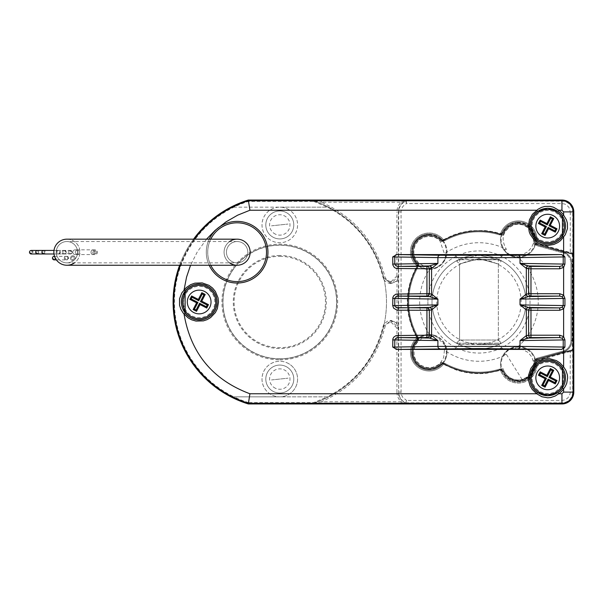 <?xml version="1.0" encoding="UTF-8"?>
<svg xmlns="http://www.w3.org/2000/svg" width="604" height="604" viewBox="0 0 604 604"><rect width="100%" height="100%" fill="white"/><g stroke="black" fill="none" stroke-linecap="round" stroke-linejoin="round"><path stroke-width="0.45" stroke-dasharray="3.02 2.27" d="M55.289 258.119A1.065 1.065 0 0 1 54.224 259.176A1.065 1.065 0 0 1 53.16 258.119A1.065 1.065 0 0 1 54.224 257.055A1.065 1.065 0 0 1 55.289 258.119A1.065 1.065 0 0 0 54.224 257.055A1.065 1.065 0 0 0 53.16 258.119A1.065 1.065 0 0 0 54.224 259.176A1.065 1.065 0 0 0 55.289 258.119M54.224 259.886A1.774 1.774 0 0 0 55.998 258.119A1.774 1.774 0 0 0 54.224 256.345L66.916 256.345L68.66 258.119A1.774 1.744 -90 0 0 66.916 256.345A1.774 1.744 -90 0 0 65.164 258.119A1.774 1.744 -90 0 0 66.916 259.886A1.774 1.744 -90 0 0 68.66 258.119A1.774 1.744 -90 0 0 66.916 256.345A1.774 1.744 -90 0 0 65.164 258.119A1.774 1.744 -90 0 0 66.916 259.886A1.774 1.744 -90 0 0 68.66 258.119L66.916 259.886L66.047 259.886A1.774 1.774 0 0 0 67.822 258.119A1.774 1.774 0 0 0 66.047 256.345A1.774 1.774 0 0 0 64.281 258.119A1.774 1.774 0 0 0 66.047 259.886L56.376 259.886M32.329 252.208A1.065 1.065 0 0 1 31.265 253.272A1.065 1.065 0 0 1 30.2 252.208A1.065 1.065 0 0 1 31.265 251.143A1.065 1.065 0 0 1 32.329 252.208A1.065 1.065 0 0 0 31.265 251.143A1.065 1.065 0 0 0 30.2 252.208A1.065 1.065 0 0 0 31.265 253.272A1.065 1.065 0 0 0 32.329 252.208M53.99 253.982L58.603 253.982L60.294 252.208A1.774 1.684 -90 0 0 58.603 250.433A1.774 1.684 -90 0 0 56.912 252.208A1.774 1.684 -90 0 0 58.603 253.982A1.774 1.684 -90 0 0 60.287 252.208L58.603 250.433A1.774 1.684 -90 0 0 56.912 252.208A1.774 1.684 -90 0 0 58.603 253.982A1.774 1.684 -90 0 0 60.287 252.208A1.774 1.684 -90 0 0 58.603 250.433L57.909 250.433A1.774 1.774 0 0 0 56.134 252.208A1.774 1.774 0 0 0 57.909 253.982A1.774 1.774 0 0 0 59.675 252.208A1.774 1.774 0 0 0 57.909 250.433L53.99 250.433M31.265 250.433A1.774 1.774 0 0 1 33.039 252.208A1.774 1.774 0 0 1 31.265 253.982M44.756 252.208A1.065 1.065 0 0 1 43.692 253.272A1.065 1.065 0 0 1 42.627 252.208A1.065 1.065 0 0 1 43.692 251.143A1.065 1.065 0 0 1 44.756 252.208A1.065 1.065 0 0 0 43.692 251.143A1.065 1.065 0 0 0 42.627 252.208A1.065 1.065 0 0 0 43.692 253.272A1.065 1.065 0 0 0 44.756 252.208M70.419 250.433A1.774 1.684 -90 0 0 68.735 252.208A1.774 1.684 -90 0 0 70.419 253.982A1.774 1.684 -90 0 0 72.103 252.208A1.774 1.684 -90 0 0 70.419 250.433L69.143 250.433A1.774 1.774 0 0 0 67.376 252.208A1.774 1.774 0 0 0 69.143 253.982A1.774 1.774 0 0 0 70.917 252.208A1.774 1.774 0 0 0 69.143 250.433L43.692 250.433A1.774 1.774 0 0 1 45.466 252.208A1.774 1.774 0 0 1 43.692 253.982L70.419 253.982A1.774 1.684 -90 0 0 72.103 252.208A1.774 1.684 -90 0 0 70.419 250.433A1.774 1.684 -90 0 0 68.735 252.208A1.774 1.684 -90 0 0 70.419 253.982L72.11 252.208L70.419 250.433M563.2 252.178A11.854 11.854 0 0 1 571.905 263.608L571.905 340.392A11.854 11.854 0 0 1 563.2 351.822L535.174 359.539A0.951 0.951 0 0 0 534.502 360.663A16.595 16.595 0 0 1 523.011 380.278A16.595 16.595 0 0 1 502.717 370.033A0.951 0.951 0 0 0 501.531 369.452A71.129 71.129 0 0 1 442.694 363.193A0.951 0.951 0 0 0 441.501 363.374A16.595 16.595 0 0 1 417.485 364.053A16.595 16.595 0 0 1 417.945 340.037A0.951 0.951 0 0 0 418.119 338.844A71.129 71.129 0 0 1 418.119 265.156A0.951 0.951 0 0 0 417.945 263.963A16.595 16.595 0 0 1 417.485 239.947A16.595 16.595 0 0 1 441.501 240.626A0.951 0.951 0 0 0 442.694 240.807A71.129 71.129 0 0 1 501.531 234.548A0.951 0.951 0 0 0 502.717 233.967A16.595 16.595 0 0 1 523.011 223.722A16.595 16.595 0 0 1 534.502 243.337A0.951 0.951 0 0 0 535.174 244.461L563.2 252.178A11.854 11.854 0 0 1 571.905 263.608L571.905 340.392A11.854 11.854 0 0 1 563.2 351.822L535.174 359.539A0.951 0.951 0 0 0 534.661 359.893L572.849 349.656L572.849 254.344L534.661 244.107A0.951 0.951 0 0 1 534.502 243.337A16.595 16.595 0 0 0 534.766 237.44L532.675 231.309L529.617 227.489L524.551 224.258L518.315 223.042L514.6 223.465L511.203 224.65L506.024 228.493L502.981 233.295A16.595 16.595 0 0 0 502.717 233.967A0.951 0.951 0 0 1 501.531 234.548A71.129 71.129 0 0 0 442.694 240.807A0.951 0.951 0 0 1 441.501 240.626A16.595 16.595 0 0 0 417.485 239.947A16.595 16.595 0 0 0 417.945 263.963A0.951 0.951 0 0 1 418.119 265.156A71.129 71.129 0 0 0 418.119 338.844A0.951 0.951 0 0 1 417.945 340.037A16.595 16.595 0 0 0 417.485 364.053A16.595 16.595 0 0 0 441.501 363.374A0.951 0.951 0 0 1 442.694 363.193A71.129 71.129 0 0 0 501.531 369.452A0.951 0.951 0 0 1 502.717 370.033A16.595 16.595 0 0 0 502.981 370.705A2.371 2.371 -122 0 1 503.238 371.128A16.633 16.633 0 0 0 534.502 360.663A0.951 0.951 0 0 1 534.661 359.893L572.849 349.656L572.849 254.344L533.702 243.85A15.885 15.885 0 0 0 522.573 224.575A15.885 15.885 0 0 0 503.094 235.341A70.895 70.895 0 0 0 441.547 241.781A15.885 15.885 0 0 0 417.991 240.445A15.885 15.885 0 0 0 419.101 264.024A70.895 70.895 0 0 0 419.101 339.976A15.885 15.885 0 0 0 417.991 363.555A15.885 15.885 0 0 0 441.547 362.219A70.895 70.895 0 0 0 503.094 368.659A15.885 15.885 0 0 0 522.573 379.425A15.885 15.885 0 0 0 533.702 360.15A15.885 15.885 0 0 1 522.573 379.425A15.885 15.885 0 0 1 503.094 368.659A70.895 70.895 0 0 1 441.547 362.219A15.885 15.885 0 0 1 417.991 363.555A15.885 15.885 0 0 1 419.101 339.976A70.895 70.895 0 0 1 419.101 264.024A15.885 15.885 0 0 1 417.991 240.445A15.885 15.885 0 0 1 441.547 241.781A70.895 70.895 0 0 1 503.094 235.341A15.885 15.885 0 0 1 522.573 224.575A15.885 15.885 0 0 1 533.702 243.85L534.661 244.107A0.951 0.951 0 0 0 535.174 244.461L563.2 252.178M525.903 302A46.946 46.946 0 0 0 478.957 255.054A46.946 46.946 0 0 0 432.011 302A46.946 46.946 0 0 0 478.957 348.946A46.946 46.946 0 0 0 525.903 302A46.946 46.946 0 0 0 468.447 256.247A46.946 46.946 0 0 0 436.715 322.483A46.946 46.946 0 0 0 525.903 302M432.011 302A46.946 46.946 0 0 0 502.43 342.657A46.946 46.946 0 0 0 502.43 261.343A46.946 46.946 0 0 0 432.011 302A46.946 46.946 0 0 1 502.43 261.343A46.946 46.946 0 0 1 502.43 342.657A46.946 46.946 0 0 1 432.011 302A46.946 46.946 0 0 0 489.466 347.753A46.946 46.946 0 0 0 521.199 281.517A46.946 46.946 0 0 0 432.011 302M74.239 258.119A1.419 1.419 0 0 1 72.82 259.531A1.419 1.419 0 0 1 71.4 258.119A1.419 1.419 0 0 1 72.82 256.7A1.419 1.419 0 0 1 74.239 258.119A1.419 1.419 0 0 0 72.82 256.7A1.419 1.419 0 0 0 71.4 258.119A1.419 1.419 0 0 0 72.82 259.531A1.419 1.419 0 0 0 74.239 258.119M74.088 260.113A2.363 2.363 0 0 0 73.477 255.847A2.363 2.363 0 0 0 71.68 260.188A2.363 2.363 0 0 0 74.088 260.113A10.676 10.676 0 0 1 56.232 252.208A10.676 10.676 0 0 1 66.916 241.532A10.676 10.676 0 0 1 74.088 260.113A10.676 10.676 0 0 1 56.232 252.208A10.676 10.676 0 0 1 66.916 241.532A10.676 10.676 0 0 1 74.82 259.38A10.676 10.676 0 0 0 69.505 241.849A10.676 10.676 0 0 0 56.557 254.805A10.676 10.676 0 0 0 74.088 260.113M75.183 258.119A2.363 2.363 0 0 1 72.82 260.483A2.363 2.363 0 0 1 70.457 258.119A2.363 2.363 0 0 1 72.82 255.749A2.363 2.363 0 0 1 75.183 258.119M502.981 370.705L504.604 373.71L507.02 376.511L512.086 379.742L518.315 380.958L522.03 380.535L525.435 379.35L530.614 375.507L532.683 372.676L534.766 366.56M502.981 233.295A2.371 2.371 -33.1 0 0 503.238 232.872A16.633 16.633 0 0 1 534.766 237.44M503.238 232.872L503.253 232.91A16.595 16.595 0 0 1 534.842 241.449A2.371 2.371 -145.2 0 0 536.579 243.956L536.828 243.412L535.438 241.411L535.023 235.809L533.106 231.106L528.372 225.934L522.702 223.254L519.025 222.702L515.514 222.921L510.841 224.401L505.767 228.131L503.683 230.864L502.755 232.57L503.2 232.797M502.755 232.57L500.467 233.574L492.917 231.649L485.193 230.547L470.705 230.751L460.573 232.668L452.781 235.22L443.419 239.697L441.154 239.411L436.541 236.202L432.97 234.971L429.165 234.541L424.333 235.235L419.697 237.387L416.322 240.309L414.216 243.246L412.472 247.64L412.253 254.797L413.891 259.622L416.73 263.608L417.002 265.873C404.091 289.958 404.091 314.042 417.002 338.127L416.73 340.392L413.589 344.99L412.404 348.448L412.245 355.28L413.453 359.229L416.586 363.986L421.6 367.7L425.042 368.953L429.089 369.459L434.57 368.583L438.323 366.817L441.154 364.589L443.419 364.303L456.745 370.199L464.974 372.351L471.309 373.317L479.523 373.725L486.197 373.363L500.467 370.426L502.755 371.43L506.061 376.171L510.682 379.523L513.815 380.709L519.953 381.237L522.807 380.716L527.753 378.497L532.154 374.321L534.88 368.734L535.438 362.589L536.828 360.588L536.579 360.044A2.371 2.371 -34.8 0 0 534.842 362.551A16.595 16.595 0 0 1 503.253 371.09A2.371 2.371 -1.3 0 0 500.391 369.829A71.129 71.129 0 0 1 443.638 363.744A2.371 2.371 13.7 0 0 440.799 364.106A16.595 16.595 0 0 1 417.485 364.053A16.595 16.595 0 0 1 417.221 340.747A2.371 2.371 75.8 0 0 417.553 337.908A71.129 71.129 0 0 1 417.553 266.092A2.371 2.371 104.3 0 0 417.221 263.253A16.595 16.595 0 0 1 417.485 239.947A16.595 16.595 0 0 1 440.799 239.894A2.371 2.371 166.3 0 0 443.638 240.256A71.129 71.129 0 0 1 500.391 234.171A2.371 2.371 -178.7 0 0 503.253 232.91M500.391 234.171L503.185 232.774A16.716 16.716 0 0 1 503.955 231.324M503.2 371.203L500.391 369.829M536.579 360.044L572.169 350.343L572.773 350.796L572.773 253.204L572.169 253.657L536.579 243.956M321.449 200.822L321.449 202.242L313.899 200.989A1.419 1.419 9.3 0 0 313.446 200.913L313.446 201.389L248.538 201.389A105.36 105.36 0 0 0 233.907 396.843L327.459 396.843L313.748 402.566A0.974 0.974 0 0 1 313.446 402.611L248.538 402.611L248.471 403.087L406.228 403.155L406.492 400.444L402.543 397.077L401.441 394.699L401.071 392.102L401.071 211.898L401.426 209.362L402.543 206.923L404.272 204.952L406.492 203.556L405.684 200.951L401.109 202.242L401.109 200.822L248.471 200.913L248.335 200.045M536.828 360.588L570.289 351.468L570.168 351.007L536.707 360.135L534.842 362.551M572.298 253.68L572.298 350.32M443.638 363.744L440.799 364.106M417.553 266.092L417.221 263.253M440.799 239.894L443.638 240.256M401.109 403.178L401.109 401.758L405.684 403.049L406.492 400.444L561.947 400.444L565.019 399.856L567.843 397.998L570.131 393.733L570.289 351.468L572.773 350.796M572.773 253.204L572.66 211.898L570.289 211.898L568.885 207.263L566.529 204.922L564.831 204.069L561.947 203.556L406.492 203.556L406.296 201.185A1.419 1.419 -11.4 0 0 405.745 201.298A11.506 11.506 0 0 0 398.693 211.898L398.693 392.102L398.225 326.719L396.277 323.049L393.967 321.509L391.309 320.966L390.494 320.966L383.57 326.447A106.614 106.614 0 0 1 313.899 403.011L313.748 402.566M572.169 253.657L572.064 253.521A0.476 0.476 142.6 0 0 572.66 253.068L570.289 252.532L570.168 252.993L536.707 243.865L534.97 241.366A16.716 16.716 0 0 0 532.683 231.324M248.538 201.389L248.471 200.913A105.828 105.828 0 0 0 248.471 403.087L248.335 403.955M406.228 403.155A1.419 1.419 11.2 0 1 405.684 403.049A11.846 11.846 0 0 1 398.353 392.102L396.934 392.102L396.934 328.078L398.421 328.078L391.309 320.498L397.017 323.08L398.421 328.078L398.421 275.922L397.017 280.92L397.017 323.08L398.436 323.08M561.947 203.556L561.947 201.185L401.109 200.822M313.461 403.155A1.419 1.419 170.7 0 0 313.914 403.079L321.449 401.758L321.449 403.178M193.559 239.169A106.697 106.697 0 0 0 179.63 265.247M398.436 280.92L397.017 280.92L391.309 283.502L398.421 275.922L398.353 211.898A11.846 11.846 0 0 1 405.684 200.951A1.419 1.419 -11.2 0 1 406.228 200.845M391.241 281.607L396.934 275.922L398.353 275.922L397.817 278.64L396.277 280.951L393.967 282.491L391.241 283.034L390.561 283.034L390.561 281.607L391.241 281.607L391.309 283.034L390.494 283.034L383.57 277.553L390.494 283.502L391.309 283.502M396.934 392.102A13.265 13.265 0 0 0 401.109 401.758L321.449 401.758C354.578 386.885 375.771 361.894 385.02 326.779L385.896 324.831L387.421 323.336L391.241 322.393L391.241 320.966L390.494 320.966L390.494 320.498L387.798 320.988L384.242 323.782A106.697 106.697 0 0 0 384.242 280.218L386.96 282.634L390.494 283.502M390.561 281.607L387.028 280.377L385.02 277.221C375.771 242.106 354.578 217.115 321.449 202.242L401.109 202.242A13.265 13.265 0 0 0 396.934 211.898L401.071 211.898M313.748 201.434L327.459 207.157L230.917 207.157A106.697 106.697 0 0 0 230.917 396.843A106.697 106.697 0 0 1 230.917 207.157L328.674 207.157A106.697 106.697 0 0 1 384.242 280.218L383.11 277.659L383.57 277.553A106.614 106.614 0 0 0 313.899 200.989L313.748 201.434A0.974 0.974 0 0 0 313.446 201.389M237.115 281.607A29.4 29.4 0 0 0 266.515 252.208A29.4 29.4 0 0 0 237.115 222.808A29.4 29.4 0 0 0 207.716 252.208A29.4 29.4 0 0 0 237.115 281.607M248.538 402.611A105.36 105.36 0 0 1 233.907 396.843L328.674 396.843A106.697 106.697 0 0 0 384.242 323.782A4939.195 192.427 23.4 0 0 383.11 326.341C374.963 358.059 356.413 381.554 327.459 396.843L328.674 396.843A106.697 106.697 0 0 0 328.674 207.157L279.795 207.157A17.78 17.78 0 0 1 297.191 228.629A17.78 17.78 0 0 1 272.578 241.192A17.78 17.78 0 0 1 279.795 207.157L327.459 207.157C356.413 222.438 374.963 245.941 383.11 277.659M237.115 283.034A30.827 30.827 0 0 0 267.942 252.208A30.827 30.827 0 0 0 237.115 221.389A30.827 30.827 0 0 0 206.289 252.208A30.827 30.827 0 0 0 237.115 283.034M562.377 367.768L562.377 387.979M562.377 216.021L562.377 236.232M230.917 396.843L279.795 396.843A17.78 17.78 0 0 1 267.429 366.273A17.78 17.78 0 0 1 296.277 372.389A17.78 17.78 0 0 1 279.795 396.843L230.917 396.843M184.258 311.717L184.258 311.672A96.028 96.028 0 0 1 184.258 292.328L184.258 292.283M478.957 344.114L459.576 344.318L478.957 344.529C503.962 344.393 503.962 344.25 478.957 344.114C503.962 344.25 503.962 344.393 478.957 344.529M478.957 259.471L459.576 259.682L478.957 259.886C503.962 259.75 503.962 259.607 478.957 259.471C503.962 259.607 503.962 259.75 478.957 259.886M562.377 370.086L562.377 372.396A15.651 15.651 0 0 1 540.55 391.785A15.651 15.651 0 0 1 537.326 366.175A15.651 15.651 0 0 1 562.377 372.396L562.377 385.654M562.377 218.346L562.377 220.649A15.651 15.651 0 0 1 540.55 240.037A15.651 15.651 0 0 1 537.326 214.428A15.651 15.651 0 0 1 562.377 220.649L562.377 233.914M287.006 362.808A17.78 17.78 0 0 1 296.051 386.273A17.78 17.78 0 0 1 272.578 395.31A17.78 17.78 0 0 1 263.54 371.845A17.78 17.78 0 0 1 287.006 362.808M287.006 208.69A17.78 17.78 0 0 1 296.051 232.155A17.78 17.78 0 0 1 272.578 241.192A17.78 17.78 0 0 1 263.54 217.727A17.78 17.78 0 0 1 287.006 208.69M279.795 245.096A56.904 56.904 0 0 1 336.7 302A56.904 56.904 0 0 1 279.795 358.904A56.904 56.904 0 0 1 222.891 302A56.904 56.904 0 0 1 279.795 245.096A56.904 56.904 0 0 0 222.891 302A56.904 56.904 0 0 0 279.795 358.904A56.904 56.904 0 0 0 336.7 302A56.904 56.904 0 0 0 279.795 245.096A56.904 56.904 0 0 0 222.891 302A56.904 56.904 0 0 0 279.795 358.904A56.904 56.904 0 0 0 336.7 302A56.904 56.904 0 0 0 279.795 245.096M184.001 308.719A96.028 96.028 0 0 1 183.812 304.96A15.651 15.651 0 0 1 203.586 286.983A15.651 15.651 0 0 1 213.71 307.813A15.651 15.651 0 0 1 183.812 304.96A96.028 96.028 0 0 1 184.001 295.281M454.887 255.039L459.576 259.682L459.576 344.318L454.887 348.961M209.188 265.247A30.827 30.827 0 0 1 209.188 239.169A30.827 30.827 0 0 0 209.188 265.247M555.318 363.117A16.595 16.595 0 0 0 532.962 370.275A16.595 16.595 0 0 0 540.119 392.63A16.595 16.595 0 0 0 562.475 385.473A16.595 16.595 0 0 0 555.318 363.117M555.318 211.37A16.595 16.595 0 0 0 532.962 218.527A16.595 16.595 0 0 0 540.119 240.883A16.595 16.595 0 0 0 562.475 233.725A16.595 16.595 0 0 0 555.318 211.37M285.466 366.273A13.99 13.99 0 0 1 292.578 384.733A13.99 13.99 0 0 1 274.118 391.845A13.99 13.99 0 0 1 267.006 373.385A13.99 13.99 0 0 1 285.466 366.273A13.99 13.99 0 0 0 267.006 373.385A13.99 13.99 0 0 0 274.118 391.845A13.99 13.99 0 0 0 292.578 384.733A13.99 13.99 0 0 0 285.466 366.273A13.99 13.99 0 0 0 267.006 373.385A13.99 13.99 0 0 0 274.118 391.845A13.99 13.99 0 0 0 292.578 384.733A13.99 13.99 0 0 0 285.466 366.273M285.466 212.155A13.99 13.99 0 0 1 292.578 230.615A13.99 13.99 0 0 1 274.118 237.727A13.99 13.99 0 0 1 267.006 219.267A13.99 13.99 0 0 1 285.466 212.155A13.99 13.99 0 0 0 267.006 219.267A13.99 13.99 0 0 0 274.118 237.727A13.99 13.99 0 0 0 292.578 230.615A13.99 13.99 0 0 0 285.466 212.155A13.99 13.99 0 0 0 267.006 219.267A13.99 13.99 0 0 0 274.118 237.727A13.99 13.99 0 0 0 292.578 230.615A13.99 13.99 0 0 0 285.466 212.155M206.779 287.247A16.595 16.595 0 0 0 184.424 294.397A16.595 16.595 0 0 0 191.581 316.753A16.595 16.595 0 0 0 213.937 309.603A16.595 16.595 0 0 0 206.779 287.247M229.633 241.532A13.039 13.039 0 0 0 237.115 265.247A13.039 13.039 0 0 0 250.154 252.208A13.039 13.039 0 0 0 237.115 239.169A13.039 13.039 0 0 0 224.076 252.208A13.039 13.039 0 0 0 236.859 265.247M237.115 239.169A13.039 13.039 0 0 0 224.076 252.208A13.039 13.039 0 0 1 237.115 239.169A13.039 13.039 0 0 1 250.154 252.208A13.039 13.039 0 0 0 237.115 239.169A13.039 13.039 0 0 0 229.626 262.883A13.039 13.039 0 0 1 224.076 252.208L224.076 252.208A13.039 13.039 0 0 0 229.626 262.883M271.543 379.939L288.048 378.179L271.543 379.939M271.543 225.821L288.048 224.061L271.543 225.821M66.916 239.169A13.039 13.039 0 0 1 74.398 262.883M53.869 252.208A13.039 13.039 0 0 1 66.916 239.169A13.039 13.039 0 0 1 79.955 252.208A13.039 13.039 0 0 1 66.916 265.247A13.039 13.039 0 0 1 53.869 252.208M226.44 252.208A10.676 10.676 0 0 0 237.115 262.883A10.676 10.676 0 0 0 247.791 252.208A10.676 10.676 0 0 0 237.115 241.532A10.676 10.676 0 0 0 226.44 252.208M247.791 252.208A10.676 10.676 0 0 0 231.777 242.959A10.676 10.676 0 0 0 231.777 261.449A10.676 10.676 0 0 0 247.791 252.208M96.474 252.208A1.419 1.419 0 0 1 95.062 253.627A1.419 1.419 0 0 1 93.643 252.208A1.419 1.419 0 0 1 95.062 250.788A1.419 1.419 0 0 1 96.474 252.208A1.419 1.419 0 0 0 95.062 250.788A1.419 1.419 0 0 0 93.643 252.208A1.419 1.419 0 0 0 95.062 253.627A1.419 1.419 0 0 0 96.474 252.208M77.508 252.208A2.363 2.363 0 0 0 75.145 249.845A2.363 2.363 0 0 0 72.782 252.208A2.363 2.363 0 0 0 75.145 254.571A2.363 2.363 0 0 0 77.508 252.208A2.363 2.363 0 0 0 75.145 249.845A2.363 2.363 0 0 0 72.782 252.208A2.363 2.363 0 0 0 75.145 254.571A2.363 2.363 0 0 0 77.508 252.208A2.363 2.363 0 0 0 75.145 249.845A2.363 2.363 0 0 0 72.782 252.208A2.363 2.363 0 0 0 75.145 254.571A2.363 2.363 0 0 0 77.508 252.208M92.691 252.208A2.363 2.363 0 0 0 95.062 254.571A2.363 2.363 0 0 0 97.425 252.208A2.363 2.363 0 0 0 95.062 249.845A2.363 2.363 0 0 0 92.691 252.208A2.363 2.363 0 0 1 95.062 249.845A2.363 2.363 0 0 1 97.425 252.208A2.363 2.363 0 0 1 95.062 254.571A2.363 2.363 0 0 1 92.691 252.208M38.543 252.208A1.065 1.065 0 0 1 37.478 253.272A1.065 1.065 0 0 1 36.414 252.208A1.065 1.065 0 0 1 37.478 251.143A1.065 1.065 0 0 1 38.543 252.208A1.065 1.065 0 0 0 37.478 251.143A1.065 1.065 0 0 0 36.414 252.208A1.065 1.065 0 0 0 37.478 253.272A1.065 1.065 0 0 0 38.543 252.208M64.507 250.433A1.774 1.684 -90 0 0 62.824 252.208A1.774 1.684 -90 0 0 64.507 253.982A1.774 1.684 -90 0 0 66.198 252.208A1.774 1.684 -90 0 0 64.507 250.433L63.526 250.433A1.774 1.774 0 0 0 61.751 252.208A1.774 1.774 0 0 0 63.526 253.982A1.774 1.774 0 0 0 65.3 252.208A1.774 1.774 0 0 0 63.526 250.433L37.478 250.433A1.774 1.774 0 0 1 39.252 252.208A1.774 1.774 0 0 1 37.478 253.982L64.507 253.982A1.774 1.684 -90 0 0 66.198 252.208A1.774 1.684 -90 0 0 64.507 250.433A1.774 1.684 -90 0 0 62.824 252.208A1.774 1.684 -90 0 0 64.507 253.982L66.206 252.208L64.507 250.433M478.957 255.054A46.946 46.946 0 0 0 434.676 317.598A46.946 46.946 0 0 0 508.379 338.587A46.946 46.946 0 0 0 478.957 255.054L456.42 260.815L478.912 255.054L501.494 260.815L478.957 255.054L478.957 258.648L498.345 263.971L498.345 340.029L459.576 340.029L498.345 340.029L501.494 343.185L498.345 340.029M459.576 340.029L456.42 343.185L501.494 343.185L456.42 343.185L459.576 340.029L459.576 263.971L478.957 258.648M478.957 344.204A42.204 42.204 0 0 1 436.752 302A42.204 42.204 0 0 1 478.957 259.796A42.204 42.204 0 0 1 521.161 302A42.204 42.204 0 0 1 478.957 344.204M456.42 260.815L459.576 263.971L478.919 258.648L498.345 263.971L501.494 260.815M427.896 302A51.061 51.061 0 0 0 478.957 353.061A51.061 51.061 0 0 0 530.018 302A51.061 51.061 0 0 0 478.957 250.939A51.061 51.061 0 0 0 427.896 302M431.105 267.028A59.275 59.275 0 0 0 431.105 336.979A15.447 15.447 -0.6 0 0 425.518 337.289A15.41 15.41 0 0 0 425.375 337.326L421.305 339.01L417.273 342.46L415.945 344.348L413.921 349.995L414.208 355.983L415.59 359.554L416.76 361.411L421.192 365.45L426.824 367.496L432.502 367.315L437.613 365.156L440.724 362.46L443.623 357.606L444.438 350.184A59.275 59.275 0 0 0 506.462 354.51L504.77 354.714L505.186 352.827L508.855 349.361L511.097 348.206L514.631 347.557L515.491 348.274L514.525 349.422A59.275 59.275 0 0 0 514.525 254.578L521.969 254.616L527.519 252.004L531.543 247.557L533.06 244.129L533.657 238.127L531.898 232.351L528.055 227.693L522.717 224.869L518.315 224.227L514.668 224.665A15.41 15.41 0 0 0 514.525 224.703C502.845 230.041 500.157 238.301 506.462 249.49A59.275 59.275 0 0 0 444.438 253.816L439.84 240.611L436.171 238.006L431.196 236.458L425.178 236.851L419.765 239.524L418.096 241.011L414.842 246.047L413.755 251.944L414.306 255.824L415.001 257.81L418.391 262.755A15.41 15.41 0 0 0 418.496 262.853L424.325 266.364L431.105 267.028L435.137 268.486L441.879 264.167L445.858 257.863L444.438 253.816M506.462 249.49L505.012 249.12L504.733 250.199L506.839 253.106L508.855 254.639L513.559 256.458L515.439 256.021L514.525 254.578M444.438 350.184L445.858 346.137L435.137 335.514L431.105 336.979M506.462 354.51L521.969 379.335L526.265 377.568L530.206 374.163L533.06 368.848L533.657 362.845L531.898 357.07L528.055 352.411L522.717 349.588L518.315 348.946L514.525 349.422M445.858 257.863A17.78 17.78 0 0 0 431.301 234.08A17.78 17.78 0 0 0 411.498 253.703A17.78 17.78 0 0 0 435.137 268.486M518.315 221.857A17.78 17.78 0 0 0 501.041 243.85A17.78 17.78 0 0 0 522.528 256.919A17.78 17.78 0 0 0 518.315 221.857A17.78 17.78 0 0 0 501.041 243.85A17.78 17.78 0 0 0 522.528 256.919A17.78 17.78 0 0 0 518.315 221.857A17.78 17.78 0 0 0 501.041 243.85A17.78 17.78 0 0 0 522.528 256.919A17.78 17.78 0 0 0 518.315 221.857M518.315 346.575A17.78 17.78 0 0 0 501.041 368.568A17.78 17.78 0 0 0 522.528 381.637A17.78 17.78 0 0 0 518.315 346.575A17.78 17.78 0 0 0 501.041 368.568A17.78 17.78 0 0 0 522.528 381.637A17.78 17.78 0 0 0 518.315 346.575A17.78 17.78 0 0 0 501.041 368.568A17.78 17.78 0 0 0 522.528 381.637A17.78 17.78 0 0 0 518.315 346.575M435.137 335.514A17.78 17.78 0 0 0 411.89 356.473A17.78 17.78 0 0 0 434.344 369.278A17.78 17.78 0 0 0 445.858 346.137M563.2 252.004L562.943 252.917A10.91 10.91 0 0 1 570.954 263.435A10.91 10.91 0 0 0 562.943 252.917L537.016 245.775L562.943 252.917L563.2 252.004L537.266 244.862L563.2 252.004A11.854 11.854 0 0 1 571.905 263.435A11.854 11.854 0 0 0 563.2 252.004A11.854 11.854 0 0 1 571.905 263.435L571.905 340.565L571.905 263.435L570.954 263.435L570.954 340.565A10.91 10.91 0 0 1 562.943 351.083L537.016 358.225L562.943 351.083A10.91 10.91 0 0 0 570.954 340.565L571.905 340.565A11.854 11.854 0 0 1 563.2 351.996A11.854 11.854 0 0 0 571.905 340.565A11.854 11.854 0 0 1 563.2 351.996L537.266 359.138L563.2 351.996L562.943 351.083L563.2 351.996M537.266 359.138L537.016 358.225L537.266 359.138A0.951 0.951 0 0 0 536.594 360.256A0.951 0.951 0 0 1 537.266 359.138A0.951 0.951 0 0 0 536.594 360.256A18.732 18.732 0 0 1 523.54 382.347A18.732 18.732 0 0 1 500.686 370.682A18.732 18.732 0 0 0 523.54 382.347A18.732 18.732 0 0 0 536.594 360.256L535.673 360.467A1.895 1.895 0 0 1 537.016 358.225A1.895 1.895 0 0 0 535.673 360.467A17.78 17.78 0 0 1 523.275 381.434A17.78 17.78 0 0 1 501.577 370.365L500.686 370.682A0.951 0.951 0 0 0 499.523 370.093A71.129 71.129 0 0 1 444.559 364.257A71.129 71.129 0 0 0 499.523 370.093L499.244 369.187A1.895 1.895 0 0 1 501.577 370.365A17.78 17.78 0 0 0 523.275 381.434A17.78 17.78 0 0 0 535.673 360.467L536.594 360.256A18.732 18.732 0 0 1 523.54 382.347A18.732 18.732 0 0 1 500.686 370.682A0.951 0.951 0 0 0 499.523 370.093A71.129 71.129 0 0 1 444.559 364.257A0.951 0.951 0 0 0 443.381 364.469A18.732 18.732 0 0 1 415.982 365.571A18.732 18.732 0 0 1 416.828 338.172A18.732 18.732 0 0 0 415.982 365.571A18.732 18.732 0 0 0 443.381 364.469L442.656 363.85A1.895 1.895 0 0 1 445.012 363.427L444.559 364.257A0.951 0.951 0 0 0 443.381 364.469A18.732 18.732 0 0 1 415.982 365.571A18.732 18.732 0 0 1 416.828 338.172A0.951 0.951 0 0 0 417.032 336.994A71.129 71.129 0 0 1 417.032 267.006A71.129 71.129 0 0 0 417.032 336.994L417.855 336.526A1.895 1.895 0 0 1 417.455 338.889A17.78 17.78 0 0 0 416.654 364.899A17.78 17.78 0 0 0 442.656 363.85A17.78 17.78 0 0 1 416.654 364.899A17.78 17.78 0 0 1 417.455 338.889L416.828 338.172A0.951 0.951 0 0 0 417.032 336.994A71.129 71.129 0 0 1 417.032 267.006A0.951 0.951 0 0 0 416.828 265.828A18.732 18.732 0 0 1 415.982 238.429A18.732 18.732 0 0 1 443.381 239.531A18.732 18.732 0 0 0 415.982 238.429A18.732 18.732 0 0 0 416.828 265.828A18.732 18.732 0 0 1 415.982 238.429A18.732 18.732 0 0 1 443.381 239.531A0.951 0.951 0 0 0 444.559 239.743A71.129 71.129 0 0 1 499.523 233.907A71.129 71.129 0 0 0 444.559 239.743A71.129 71.129 0 0 1 499.523 233.907A0.951 0.951 0 0 0 500.686 233.318A18.732 18.732 0 0 1 523.54 221.653A18.732 18.732 0 0 1 536.594 243.744A18.732 18.732 0 0 0 523.54 221.653A18.732 18.732 0 0 0 500.686 233.318A18.732 18.732 0 0 1 523.54 221.653A18.732 18.732 0 0 1 536.594 243.744A0.951 0.951 0 0 0 537.266 244.862A0.951 0.951 0 0 1 536.594 243.744A0.951 0.951 0 0 0 537.266 244.862L537.016 245.775A1.895 1.895 0 0 1 535.673 243.533L536.594 243.744L535.673 243.533A17.78 17.78 0 0 0 523.275 222.566A17.78 17.78 0 0 0 501.577 233.635A1.895 1.895 0 0 1 499.244 234.813L499.523 233.907A0.951 0.951 0 0 0 500.686 233.318L501.577 233.635A17.78 17.78 0 0 1 523.275 222.566A17.78 17.78 0 0 1 535.673 243.533A1.895 1.895 0 0 0 537.016 245.775L537.266 244.862M416.45 239.305A17.78 17.78 0 0 0 416.737 264.446A17.78 17.78 0 0 0 445.556 244.839A17.78 17.78 0 0 0 416.45 239.305A17.78 17.78 0 0 0 416.737 264.446A17.78 17.78 0 0 0 445.556 244.839A17.78 17.78 0 0 0 416.45 239.305M429.165 234.563A17.169 17.169 -121.9 0 0 417.16 264.008L417.341 264.174A17.169 17.169 58.1 0 0 441.524 263.654A17.169 17.169 58.1 0 0 441.169 239.456A17.169 17.169 0 0 0 440.995 239.29A17.169 17.169 -121.9 0 0 429.165 234.563M446.447 348.055A17.78 17.78 0 0 0 429.165 334.48A17.78 17.78 0 0 0 411.89 356.473A17.78 17.78 0 0 0 433.378 369.542A17.78 17.78 0 0 0 429.165 334.48A17.78 17.78 0 0 0 411.89 356.473A17.78 17.78 0 0 0 433.378 369.542A17.78 17.78 0 0 0 446.447 348.055M429.165 335.099A17.169 17.169 0.1 0 0 425.103 335.582L424.869 335.643A17.169 17.169 180 0 0 412.517 356.443A17.169 17.169 180 0 0 433.234 368.946A17.169 17.169 0 0 0 429.165 335.099M518.315 222.476A17.169 17.169 0.1 0 0 514.253 222.959L514.019 223.019A17.169 17.169 180 0 0 501.667 243.82A17.169 17.169 180 0 0 522.385 256.322A17.169 17.169 0 0 0 518.315 222.476M518.315 347.187A17.169 17.169 0.1 0 0 514.253 347.678L514.019 347.738A17.169 17.169 180 0 0 501.667 368.538A17.169 17.169 180 0 0 522.385 381.041A17.169 17.169 0 0 0 518.315 347.187M417.032 267.006A0.951 0.951 0 0 0 416.828 265.828L417.455 265.111A1.895 1.895 0 0 1 417.855 267.474A70.185 70.185 0 0 0 417.855 336.526A70.185 70.185 0 0 1 417.855 267.474L417.032 267.006L417.855 267.474A1.895 1.895 0 0 0 417.455 265.111A17.78 17.78 0 0 1 416.654 239.101A17.78 17.78 0 0 1 442.656 240.15L443.381 239.531A0.951 0.951 0 0 0 444.559 239.743L445.012 240.573A1.895 1.895 0 0 1 442.656 240.15A17.78 17.78 0 0 0 416.654 239.101A17.78 17.78 0 0 0 417.455 265.111L416.828 265.828A0.951 0.951 0 0 1 417.032 267.006M535.438 241.411L534.842 241.449M532.683 372.676A16.716 16.716 0 0 0 534.97 362.634L535.438 362.589M502.755 371.43L503.185 371.226A16.716 16.716 0 0 0 503.955 372.676M500.467 233.574L500.331 234.027A71.249 71.249 0 0 0 443.653 240.113L443.419 239.697M570.289 211.898L570.289 252.532L536.828 243.412M500.467 370.426L500.331 369.973A71.249 71.249 0 0 1 443.653 363.887L443.419 364.303M570.289 392.102L572.66 392.102L572.66 350.932A0.476 0.476 37.4 0 0 572.064 350.479L572.169 350.343M570.168 351.007L572.064 350.479M417.221 340.747L417.077 340.724A16.716 16.716 0 0 0 417.402 364.144A16.716 16.716 0 0 0 440.822 364.25L441.154 364.589M416.73 340.392L417.077 340.724L417.553 337.908M417.002 265.873L417.409 266.107A71.249 71.249 0 0 0 417.409 337.893L417.002 338.127M441.154 239.411L440.822 239.75A16.716 16.716 0 0 0 417.402 239.856A16.716 16.716 0 0 0 417.077 263.276L416.73 263.608M572.064 253.521L570.168 252.993M561.947 400.444L561.947 402.815A10.713 10.713 0 0 0 572.66 392.102L573.8 392.102M401.071 392.102L398.693 392.102A11.506 11.506 0 0 0 405.745 402.702A1.419 1.419 -168.6 0 0 406.296 402.815L561.947 402.815L561.947 403.955M573.8 211.898L572.66 211.898A10.713 10.713 0 0 0 561.947 201.185L561.947 200.045M313.446 402.611L313.446 403.087A1.419 1.419 170.7 0 0 313.899 403.011L313.914 403.079A106.682 106.682 0 0 0 383.638 326.454L385.02 326.779M396.934 275.922L396.934 211.898M313.461 200.845A1.419 1.419 -170.7 0 1 313.914 200.921A106.682 106.682 0 0 1 383.638 277.546L385.02 277.221M383.11 326.341L383.638 326.454L390.561 320.966L390.561 322.393M396.934 328.078L391.241 322.393M194.435 239.169A105.994 105.994 0 0 0 180.377 265.247M391.309 320.498L390.494 320.498M206.545 239.169L197.289 251.928L190.554 265.247M279.795 359.856A57.856 57.856 0 0 0 337.644 302A57.856 57.856 0 0 0 250.154 252.313A57.856 57.856 0 0 0 279.795 359.856M210.766 239.169A29.4 29.4 0 0 0 210.766 265.247M279.795 358.784A56.784 56.784 0 0 1 223.012 302A56.784 56.784 0 0 1 279.795 245.216A56.784 56.784 0 0 1 336.579 302A56.784 56.784 0 0 1 279.795 358.784M275.658 388.38A10.193 10.193 0 0 1 270.471 374.925A10.193 10.193 0 0 1 283.925 369.739A10.193 10.193 0 0 1 289.112 383.193A10.193 10.193 0 0 1 275.658 388.38M275.658 234.261A10.193 10.193 0 0 1 270.471 220.807A10.193 10.193 0 0 1 283.925 215.62A10.193 10.193 0 0 1 289.112 229.075A10.193 10.193 0 0 1 275.658 234.261M279.795 255.492A46.508 46.508 0 0 0 233.287 302A46.508 46.508 0 0 0 279.795 348.508A46.508 46.508 0 0 0 326.303 302A46.508 46.508 0 0 0 279.795 255.492M279.795 256.322A45.678 45.678 0 0 1 325.473 302A45.678 45.678 0 0 1 279.795 347.678A45.678 45.678 0 0 1 234.11 302A45.678 45.678 0 0 1 279.795 256.322M79.177 252.208A2.363 1.948 -90 0 0 77.229 249.845A2.363 1.948 -90 0 0 75.289 252.208A2.363 1.948 -90 0 0 77.229 254.571A2.363 1.948 -90 0 0 79.177 252.208M91.023 252.208A2.363 1.948 -90 0 0 92.971 254.571A2.363 1.948 -90 0 0 94.919 252.208A2.363 1.948 -90 0 0 92.971 249.845A2.363 1.948 -90 0 0 91.023 252.208M499.244 369.187A70.185 70.185 0 0 1 445.012 363.427A70.185 70.185 0 0 0 499.244 369.187L499.523 370.093A0.951 0.951 0 0 1 500.686 370.682L501.577 370.365A1.895 1.895 0 0 0 499.244 369.187M445.012 240.573A70.185 70.185 0 0 1 499.244 234.813A70.185 70.185 0 0 0 445.012 240.573L444.559 239.743A0.951 0.951 0 0 1 443.381 239.531L442.656 240.15A1.895 1.895 0 0 0 445.012 240.573M571.905 340.565L570.954 340.565L570.954 263.435L571.905 263.435M444.559 364.257L445.012 363.427A1.895 1.895 0 0 0 442.656 363.85L443.381 364.469A0.951 0.951 0 0 1 444.559 364.257M416.828 338.172L417.455 338.889A1.895 1.895 0 0 0 417.855 336.526L417.032 336.994A0.951 0.951 0 0 1 416.828 338.172M501.577 233.635L500.686 233.318A0.951 0.951 0 0 1 499.523 233.907L499.244 234.813A1.895 1.895 0 0 0 501.577 233.635M503.026 255.039L498.345 259.682L498.345 344.318L503.026 348.961M237.115 241.532L66.916 241.532M66.916 262.883L237.115 262.883M95.062 249.845L75.145 249.845M95.062 254.571L75.145 254.571"/><path stroke-width="0.91" d="M56.376 259.886L54.224 259.886A1.774 1.774 0 0 1 52.45 258.119A1.774 1.774 0 0 1 54.224 256.345L54.549 256.345M53.99 253.982L31.265 253.982A1.774 1.774 0 0 1 29.49 252.208A1.774 1.774 0 0 1 31.265 250.433L53.99 250.433M43.692 253.982A1.774 1.774 0 0 1 41.918 252.208A1.774 1.774 0 0 1 43.692 250.433M573.8 392.102A11.854 11.854 0 0 1 561.947 403.955L561.947 403.253A11.151 11.151 0 0 0 573.098 392.102L573.8 392.102L573.8 211.898L573.098 211.898A11.151 11.151 0 0 0 561.947 200.747L561.947 200.045L248.335 200.045A106.697 106.697 0 0 0 193.559 239.169M190.554 265.247L186.56 277.062L184.039 289.973L185.149 290.856A17.916 17.916 0 0 1 215.311 309.784A17.916 17.916 0 0 1 185.149 313.144L184.039 314.027L182.997 312.804L180.838 309.256L179.554 305.254L179.547 298.753L181.774 292.97L186.243 287.625L190.773 284.582L194.918 283.14L202.219 282.906L208.931 285.299L212.585 288.07L215.364 291.415L218.067 297.855L218.52 302L217.327 308.689L215.364 312.585L210.585 317.613L207.059 319.659L203.382 320.875L195.975 321.071L191.672 319.818L188.123 317.863L184.039 314.027C190.728 353.227 212.683 379.803 249.913 393.763L248.335 403.955L561.947 403.955M561.947 200.045A11.854 11.854 0 0 1 573.8 211.898M179.63 265.247A106.697 106.697 0 0 0 248.335 403.955M248.335 200.045L249.913 210.237L237.712 215.152L225.956 221.902L215.054 230.426L206.545 239.169M562.158 338.27L559.749 337.583L530.969 337.583L528.704 338.036A50.366 0.438 180 0 1 528.576 338.059L520.029 340.588L563.215 339.939L562.158 338.27L563.615 336.602L564.936 339.939L564.936 347.073L563.615 348.425L561.327 349.414L396.813 349.422L392.721 347.073L392.849 338.919L393.725 337.198L396.096 335.567L426.945 335.212L426.945 310.275L397.017 310.169L393.627 308.168L392.721 305.616L392.849 297.425L393.725 295.703L396.096 294.072L426.945 293.725L426.945 268.788L396.164 268.455L394.314 267.406L392.804 264.884L392.721 256.927L396.813 254.578L561.108 254.578A2.741 2.371 -0.9 0 1 561.327 254.586L563.615 255.575L564.936 256.927L564.936 264.061L563.615 267.398L562.158 265.73L563.215 264.061L564.936 264.061M537.515 392.6A17.916 17.916 0 0 1 547.722 359.954A17.916 17.916 0 0 1 562.445 367.67L563.615 366.854L565.895 370.403L567.398 374.948L567.654 377.862L566.726 383.351L565.284 386.477L563.615 388.885L562.445 388.078A17.916 17.916 0 0 1 557.922 392.6L547.722 395.779L537.515 392.6L536.699 393.763L532.23 389.452L530.055 385.737L528.591 380.709L528.553 375.318L530.81 368.493L534.042 364.197L537.432 361.502L544.159 358.867L549.33 358.602L556.397 360.588L560.036 362.959L563.615 366.854L563.615 348.425M562.445 215.922L563.615 215.115L566.461 219.924L567.398 223.201L567.473 228.591L565.284 234.729L560.572 240.573L557.9 242.566L553.86 244.461L547.722 245.466L542.203 244.658L538.904 243.344L533.944 239.697L530.274 234.48L529.263 231.898L528.379 226.394L529.429 219.848L532.396 214.337L537.915 209.324L541.516 207.391L544.793 206.447L550.184 206.372L553.483 207.217L558.738 210.237L557.922 211.4A17.916 17.916 0 0 1 562.445 215.922L562.445 236.33L563.615 237.146L563.615 255.575M564.936 339.939L563.215 339.939L563.215 347.051L520.029 346.394L520.029 340.588L526.212 335.688A47.429 0.438 -0 0 0 526.333 335.665L526.333 309.822A47.429 0.438 180 0 0 526.212 309.807L520.029 304.907L520.029 299.093L526.212 294.193A47.429 0.438 -0 0 0 526.333 294.178L526.333 268.335A47.429 0.438 180 0 0 526.212 268.312L520.029 263.412L528.576 265.941A50.366 0.438 -0 0 1 528.704 265.964L530.969 266.417A2.371 2.371 -78.7 0 0 528.606 268.788L530.969 268.788L530.969 266.417L559.749 266.417L559.749 268.788L530.969 268.788L530.969 293.725L528.606 293.725A2.371 2.371 -101.3 0 0 530.969 296.096L528.704 296.549A50.366 0.438 180 0 1 528.576 296.564L520.029 299.093L563.215 298.444L562.158 296.783L563.615 295.107L564.936 298.444L564.936 305.556L563.615 308.893L562.158 307.217L563.215 305.556L564.936 305.556M557.922 392.6L558.738 393.763L555.189 396.05L550.644 397.553L547.73 397.809L541.879 396.752L536.699 393.763L249.913 393.763M562.445 367.67L562.445 388.078M562.445 236.33A17.916 17.916 0 0 1 535.053 238.799A17.916 17.916 0 0 1 537.515 211.4L547.722 208.221L557.922 211.4M537.515 211.4L536.699 210.237L249.913 210.237M561.108 349.422L478.957 348.568L396.828 349.422A2.371 2.054 89.1 0 1 394.774 347.051L392.721 347.073M478.957 349.18L454.887 348.961L503.026 348.961L478.957 349.18M392.721 264.061L394.774 264.061L394.774 256.949L437.892 257.606L437.892 263.412L394.774 264.061L395.703 265.684L397.606 266.387L426.945 266.417L426.945 268.788L429.316 268.788A2.371 2.371 78.7 0 0 426.945 266.417L429.218 265.964A50.366 0.438 -0 0 1 429.346 265.941L437.892 263.412L431.709 268.312A47.429 0.438 180 0 0 431.581 268.335L431.581 294.178A47.429 0.438 0 0 0 431.709 294.193L437.892 299.093L429.346 296.564A50.366 0.438 180 0 1 429.218 296.549L426.945 296.096A2.371 2.371 101.3 0 0 429.316 293.725L426.945 293.725L426.945 296.096L398.172 296.096L395.816 296.738L394.774 298.361L394.774 305.586L395.039 306.485L396.692 307.678L426.945 307.904L426.945 310.275L429.316 310.275A2.371 2.371 78.7 0 0 426.945 307.904L429.218 307.451A50.366 0.438 0 0 1 429.346 307.436L437.892 304.907L431.709 309.807A47.429 0.438 180 0 0 431.581 309.822L431.581 335.665A47.429 0.438 -0 0 0 431.709 335.688L437.892 340.588L429.346 338.059A50.366 0.438 180 0 1 429.218 338.036L426.945 337.583A2.371 2.371 101.3 0 0 429.316 335.212L426.945 335.212L426.945 337.583L398.172 337.583L398.172 335.212M431.709 335.688A2.371 2.363 -84.1 0 1 429.346 338.059L398.172 337.583L395.779 338.255L394.774 339.939L392.721 339.939M431.709 309.807A2.371 2.363 -95.9 0 0 429.346 307.436L398.172 307.904L398.172 310.275M431.709 294.193A2.371 2.363 -84.1 0 1 429.346 296.564L398.172 296.096L398.172 293.725M431.709 268.312A2.371 2.363 -95.9 0 0 429.346 265.941L398.172 266.417L398.172 268.788M392.721 256.927L394.774 256.949A2.371 2.054 -89.1 0 1 396.828 254.578L439.946 255.235L517.975 255.235L561.108 254.578M478.957 255.243L454.887 255.039L478.957 254.82L503.026 255.039L478.957 255.243M562.377 387.942A17.78 17.78 0 0 0 562.377 367.806M562.377 385.654L562.377 387.979A17.803 17.803 0 0 1 531.958 386.152A17.803 17.803 0 0 1 547.722 360.067A17.803 17.803 0 0 1 562.377 367.768L562.377 370.086M562.377 236.194A17.78 17.78 0 0 0 562.377 216.058M562.377 233.914L562.377 236.232A17.803 17.803 0 0 1 531.958 234.405A17.803 17.803 0 0 1 547.722 208.327A17.803 17.803 0 0 1 562.377 216.021L562.377 218.346M526.212 268.312A2.371 2.363 -84.1 0 1 528.576 265.941L559.749 266.417L562.158 265.73M562.158 296.783L559.749 296.096L559.749 293.725L563.615 295.107L563.615 267.398L559.749 268.788M564.936 298.444L563.215 298.444L563.215 305.556L520.029 304.907L528.576 307.436A2.371 2.363 -84.1 0 0 526.212 309.807M528.704 307.451A2.371 2.371 -78.7 0 0 526.333 309.822L530.969 310.275L530.969 337.583A2.371 2.371 78.7 0 1 528.606 335.212L528.606 310.275A2.371 2.371 -78.7 0 1 530.969 307.904L528.704 307.451A50.366 0.438 -0 0 0 528.576 307.436L559.749 307.904L559.749 310.275L530.969 310.275L530.969 307.904L559.749 307.904L562.158 307.217M526.212 335.688A2.371 2.363 84.1 0 0 528.576 338.059L559.749 337.583L559.749 335.212L563.615 336.602L563.615 308.893L559.749 310.275M185.149 313.144L185.149 290.856M517.975 348.765A2.371 2.054 -89.1 0 0 520.029 346.394L437.892 346.394L394.774 347.051L394.774 339.939L437.892 340.588L437.892 346.394A2.371 2.054 -90.9 0 0 439.946 348.765M439.946 255.235A2.371 2.054 -89.1 0 0 437.892 257.606L520.029 257.606L563.215 256.949A2.371 2.054 -90.9 0 0 561.327 254.586M184.258 292.328A17.78 17.78 0 0 0 184.258 311.672M184.001 295.281A96.028 96.028 0 0 1 184.258 292.283A17.803 17.803 0 0 1 199.177 284.197A17.803 17.803 0 0 1 214.828 310.486A17.803 17.803 0 0 1 184.258 311.717A96.028 96.028 0 0 1 184.001 308.719M559.749 293.725L530.969 293.725L530.969 296.096L559.749 296.096L528.576 296.564A2.371 2.363 84.1 0 1 526.212 294.193M237.115 283.034A30.827 30.827 0 0 1 209.188 265.247A30.827 30.827 0 0 0 267.942 252.208A30.827 30.827 0 0 0 237.115 221.389A30.827 30.827 0 0 1 267.942 252.208A30.827 30.827 0 0 1 237.115 283.034M209.188 239.169A30.827 30.827 0 0 1 237.115 221.389A30.827 30.827 0 0 0 209.188 239.169M236.859 265.247A13.039 13.039 0 0 0 250.154 252.208A13.039 13.039 0 0 0 229.633 241.532M540.119 392.63A16.595 16.595 0 0 1 532.962 370.275A16.595 16.595 0 0 1 555.318 363.117A16.595 16.595 0 0 1 562.475 385.473A16.595 16.595 0 0 1 540.119 392.63A16.595 16.595 0 0 1 532.962 370.275A16.595 16.595 0 0 1 555.318 363.117A16.595 16.595 0 0 1 562.475 385.473A16.595 16.595 0 0 1 540.119 392.63M540.119 240.883A16.595 16.595 0 0 1 532.962 218.527A16.595 16.595 0 0 1 555.318 211.37A16.595 16.595 0 0 1 562.475 233.725A16.595 16.595 0 0 1 540.119 240.883A16.595 16.595 0 0 1 532.962 218.527A16.595 16.595 0 0 1 555.318 211.37A16.595 16.595 0 0 1 562.475 233.725A16.595 16.595 0 0 1 540.119 240.883M191.581 316.753A16.595 16.595 0 0 1 184.424 294.397A16.595 16.595 0 0 1 206.779 287.247A16.595 16.595 0 0 1 213.937 309.603A16.595 16.595 0 0 1 191.581 316.753A16.595 16.595 0 0 1 184.424 294.397A16.595 16.595 0 0 1 206.779 287.247A16.595 16.595 0 0 1 213.937 309.603A16.595 16.595 0 0 1 191.581 316.753M250.154 252.208A13.039 13.039 0 0 1 229.626 262.883A13.039 13.039 0 0 0 250.154 252.208A13.039 13.039 0 0 0 237.115 239.169L66.916 239.169A13.039 13.039 0 0 0 53.869 252.208A13.039 13.039 0 0 0 66.916 265.247L237.115 265.247A13.039 13.039 0 0 0 250.154 252.208M555.28 383.902L557.016 380.528L550.274 377.055L553.747 370.312L550.372 368.576L546.899 375.318L540.157 371.845L538.421 375.212L545.163 378.693L541.69 385.435L545.065 387.172L548.538 380.429L555.28 383.902L554.872 382.619L555.733 380.943L557.016 380.528M555.28 232.155L557.016 228.788L550.274 225.307L553.747 218.565L550.372 216.828L546.899 223.571L540.157 220.098L538.421 223.472L545.163 226.945L541.69 233.688L545.065 235.424L548.538 228.682L555.28 232.155L554.872 230.871L555.733 229.195L557.016 228.788M206.742 308.032L208.478 304.658L201.736 301.185L205.209 294.435L201.834 292.698L198.361 299.448L191.619 295.968L189.882 299.342L196.625 302.815L193.152 309.565L196.519 311.302L199.999 304.552L206.742 308.032L206.326 306.741L207.195 305.065L208.478 304.658M548.538 380.429L548.122 379.146L554.872 382.619M546.899 375.318L547.315 376.602L540.565 373.129L539.704 374.805L546.446 378.278L542.973 385.027L544.649 385.888L548.122 379.146M544.649 385.888L545.065 387.172M542.973 385.027L541.69 385.435M546.446 378.278L545.163 378.693M539.704 374.805L538.421 375.212M540.565 373.129L540.157 371.845M555.733 380.943L548.991 377.47L552.464 370.72L550.788 369.859L547.315 376.602M550.788 369.859L550.372 368.576M552.464 370.72L553.747 370.312M548.991 377.47L550.274 377.055M548.538 228.682L548.122 227.398L554.872 230.871M546.899 223.571L547.315 224.854L540.565 221.381L539.704 223.057L546.446 226.53L542.973 233.28L544.649 234.141L548.122 227.398M544.649 234.141L545.065 235.424M542.973 233.28L541.69 233.688M546.446 226.53L545.163 226.945M539.704 223.057L538.421 223.472M540.565 221.381L540.157 220.098M555.733 229.195L548.991 225.722L552.464 218.973L550.788 218.112L547.315 224.854M550.788 218.112L550.372 216.828M552.464 218.973L553.747 218.565M548.991 225.722L550.274 225.307M199.999 304.552L199.584 303.268L206.326 306.741M198.361 299.448L198.769 300.732L192.027 297.259L191.166 298.935L197.908 302.408L194.435 309.15L196.111 310.018L199.584 303.268M196.111 310.018L196.519 311.302M194.435 309.15L193.152 309.565M197.908 302.408L196.625 302.815M191.166 298.935L189.882 299.342M192.027 297.259L191.619 295.968M207.195 305.065L200.445 301.592L203.926 294.85L202.249 293.982L198.769 300.732M202.249 293.982L201.834 292.698M203.926 294.85L205.209 294.435M200.445 301.592L201.736 301.185M74.398 262.883A13.039 13.039 0 0 1 66.916 265.247M37.478 253.982A1.774 1.774 0 0 1 35.704 252.208A1.774 1.774 0 0 1 37.478 250.433M180.377 265.247A105.994 105.994 0 0 0 248.448 403.253L561.947 403.253L561.947 393.763L563.615 392.102L573.098 392.102L573.098 211.898L563.615 211.898L561.947 210.237L558.738 210.237A19.336 19.336 0 0 1 563.615 215.115L563.615 211.898M561.947 210.237L561.947 200.747L248.448 200.747A105.994 105.994 0 0 0 194.435 239.169M563.615 392.102L563.615 388.885A19.336 19.336 0 0 1 558.738 393.763L561.947 393.763M564.936 347.073L563.215 347.051A2.371 2.054 90.9 0 1 561.327 349.414M517.975 255.235A2.371 2.054 89.1 0 1 520.029 257.606L520.029 263.412L563.215 264.061L563.215 256.949L564.936 256.927M528.704 338.036A2.371 2.371 -101.3 0 1 526.333 335.665L528.606 335.212L559.749 335.212M394.774 339.909L392.721 339.871M429.218 307.451A2.371 2.371 78.7 0 1 431.581 309.822L429.316 310.275L429.316 335.212L431.581 335.665A2.371 2.371 -78.7 0 1 429.218 338.036M394.774 305.586L392.721 305.616M392.721 298.444L437.892 299.093L437.892 304.907L392.721 305.556M394.774 298.414L392.721 298.384M429.218 265.964A2.371 2.371 78.7 0 1 431.581 268.335L429.316 268.788L429.316 293.725L431.581 294.178A2.371 2.371 -78.7 0 1 429.218 296.549M528.704 296.549A2.371 2.371 -101.3 0 1 526.333 294.178L528.606 293.725L528.606 268.788L526.333 268.335A2.371 2.371 -78.7 0 1 528.704 265.964M210.766 265.247A29.4 29.4 0 0 0 266.515 252.208A29.4 29.4 0 0 0 210.766 239.169M553.151 367.33A11.854 11.854 0 0 0 537.183 372.442A11.854 11.854 0 0 0 542.286 388.41A11.854 11.854 0 0 0 558.255 383.298A11.854 11.854 0 0 0 553.151 367.33M553.151 215.59A11.854 11.854 0 0 0 537.183 220.702A11.854 11.854 0 0 0 542.286 236.67A11.854 11.854 0 0 0 558.255 231.558A11.854 11.854 0 0 0 553.151 215.59M204.605 291.46A11.854 11.854 0 0 0 188.637 296.572A11.854 11.854 0 0 0 193.748 312.54A11.854 11.854 0 0 0 209.716 307.428A11.854 11.854 0 0 0 204.605 291.46M229.626 262.883A13.039 13.039 0 0 0 237.115 265.247"/></g></svg>

